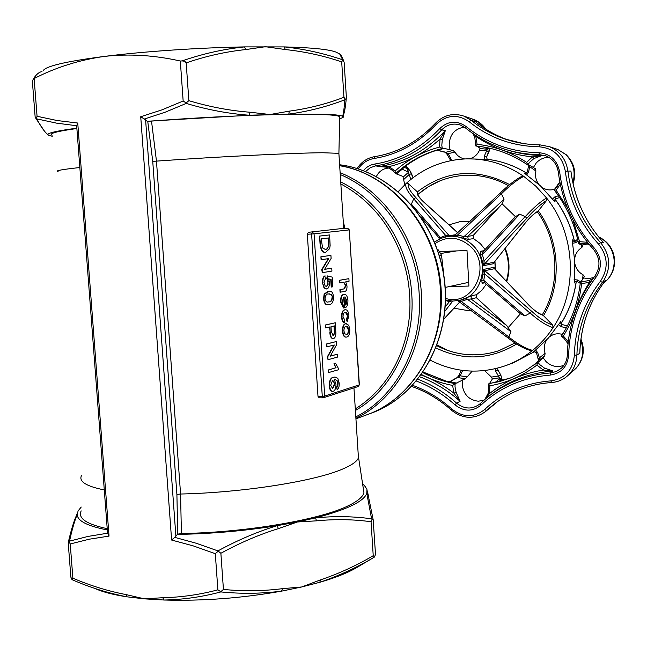 <?xml version="1.0" encoding="UTF-8"?>
<svg xmlns="http://www.w3.org/2000/svg" width="647" height="647" viewBox="0 0 647 647"><rect width="100%" height="100%" fill="white"/><g stroke="black" fill="none" stroke-linecap="round" stroke-linejoin="round"><path stroke-width="0.97" d="M367.051 414.719L367.464 414.565C414.581 397.614 447.093 341.301 440.567 282.666C434.331 223.999 389.995 173.922 339.667 165.551M437.259 249.224L438.31 249.92L437.542 250.041M438.31 249.92L441.513 255.217L439.337 255.573M441.513 255.217L443.907 275.816M343.217 220.87L344.851 228.391M470.021 221.355L461.036 221.363L449.018 224.824M454.008 308.207L468.792 310.746L471.348 310.609M506.375 281.178C509.593 270.309 509.084 259.52 504.854 248.812M470.151 221.234L461.036 221.363M506.755 281.582C510.192 270.414 509.682 259.334 505.234 248.327M338.923 153.946L338.882 153.339L322.918 152.749C294.692 152.886 220.538 156.534 156.469 161.111L180.57 494.025L181.403 533.516L177.723 534.131L176.906 494.454L180.57 494.025C243.903 492.618 316.383 480.907 343.436 468.703C352.243 464.878 357.241 461.222 358.438 457.752L358.195 454.024M341.786 228.553L308.449 232.305L341.786 228.553L347.649 228.245L349.283 229.887L314.062 233.826L324.705 396.061L359.198 384.892L349.283 229.887L359.376 384.795L358.203 386.518L359.19 384.682M156.469 161.111L152.749 161.443L147.734 121.232L151.511 121.094L156.469 161.111M322.974 397.832L319.181 397.816L317.992 396.296L322.279 396.328L311.611 234.004L307.317 234.222L317.992 396.296M307.317 234.222L308.449 232.305M79.84 167.533C62.007 169.465 54.752 170.792 58.084 171.495M81.441 475.658C78.667 481.546 86.286 486.301 104.288 489.941M363.258 488.186L363.929 492.593C363.024 496.726 357.945 501.045 348.709 505.558C321.163 519.533 246.418 532.562 181.403 533.516M332.493 391.338L332.388 391.346C330.641 391.281 329.582 389.445 329.21 385.838C329.315 380.509 330.69 377.654 333.326 377.282L335.065 377.031L337.807 378.293L339.206 383.137C339.351 386.494 338.68 388.693 337.184 389.745L336.505 387.181L337.402 385.935L337.726 383.307L337.305 381.188L335.356 379.554M327.892 304.616C325.635 305.166 324.179 303.257 323.524 298.89L324.155 294.102L327.972 291.36L329.186 291.239M345.902 337.119L345.838 337.119C343.994 337.152 342.878 335.186 342.481 331.24C342.409 326.711 343.42 324.204 345.53 323.702L346.331 323.629M340.468 292.201L340.298 289.613L344.495 288.821L345.902 285.562L343.832 282.197L339.481 282.901L339.311 280.313L348.887 278.671L349.048 281.235L345.724 281.833L346.994 285.942C347.107 289.411 346.347 291.231 344.722 291.385L340.079 292.218L339.91 289.63L344.107 288.837L345.514 285.57L343.678 282.205M343.411 307.996L340.985 302.02C340.856 297.434 341.859 294.895 343.969 294.393L344.382 294.345C346.323 294.336 347.504 296.375 347.924 300.451C347.973 304.866 346.97 307.301 344.9 307.762L343.897 297.022L342.053 301.842L343.363 305.449L343.411 307.996L340.597 302.028C340.468 297.45 341.47 294.903 343.581 294.409L344.244 294.353M344.592 307.818L343.525 297.191M344.835 322.643C343.242 322.392 342.287 320.572 341.964 317.184C341.899 312.719 342.91 310.269 344.997 309.824L345.433 309.767C347.334 309.662 348.49 311.611 348.895 315.615L347.164 321.834L346.881 319.303L347.851 315.865L347.657 314.499L346.671 312.647L345.191 312.388C343.792 312.493 343.064 313.981 343.023 316.86L344.786 320.047L344.447 322.651C342.853 322.4 341.899 320.58 341.576 317.192C341.511 312.727 342.522 310.277 344.608 309.832L345.328 309.776M347.164 321.834L346.493 319.311L347.463 315.873L345.466 312.339M325.328 252.411L325.182 252.427C322.263 252.532 320.548 249.556 320.03 243.49L319.545 236.074L329.59 234.934L330.14 245.569L329.655 248.634L325.578 252.403C322.659 252.516 320.944 249.54 320.427 243.474L320.03 243.49M331.749 268.214L331.935 271.093L322.335 272.662L322.133 269.581L328.684 258.622L321.09 259.69L320.896 256.778L330.916 255.387L331.118 258.436L324.608 269.354L331.749 268.214L324.632 269.306M322.335 272.662L321.737 269.597L328.264 258.687M326.225 289.015L323.993 287.842L322.473 282.82C322.319 279.075 323.096 276.779 324.786 275.945L325.481 278.55L323.993 282.626L325.166 285.982L326.509 286.37L327.803 284.292L327.924 281.89L326.832 278.533L327.18 275.865L332.21 277.134L332.833 286.799L331.224 287.042L330.738 279.496L328.644 278.986M330.205 331.96L329.881 326.953L325.546 327.892L325.352 324.988L335.292 322.772L335.882 333.262C335.769 336.319 334.992 338.082 333.561 338.543L333.213 338.599C331.369 338.284 330.366 336.068 330.205 331.96L329.493 327.042M332.954 338.591L332.825 338.607C330.973 338.284 329.97 336.076 329.816 331.968M337.33 354.232L337.516 357.087L328.021 359.724L327.819 356.675L334.297 344.988L326.784 346.849L326.598 343.953L336.505 341.503L336.699 344.519L330.261 356.165L337.33 354.232L330.334 356.044M328.021 359.724L327.422 356.675L333.844 345.102M328.466 372.599L328.296 369.971L335.712 367.811L334.014 363.525L335.518 363.21L338.235 368.127L338.341 369.801L328.466 372.599M151.511 121.094C217.457 115.959 294.336 113.185 323.371 114.584C332.825 114.988 338.284 115.676 339.732 116.646L339.707 117.811M52.1 135.247C48.29 133.614 56.548 131.373 76.888 128.502M107.224 528.68C86.366 524.159 77.68 518.223 81.182 510.879M177.723 534.131L174.73 537.366L196.259 543.254L217.934 550.904C237.659 540.14 257.401 531.721 277.167 525.671C244.348 530.944 210.979 533.856 177.076 534.414M362.627 484.085L364.439 485.549L366.946 489.229L366.8 493.467C363.574 501.643 346.509 509.771 315.615 517.859L297.377 521.983L277.167 525.671L278.364 528.631C259.148 534.576 239.988 542.793 220.878 553.274L217.934 550.904M107.321 529.942C87.612 526.108 77.559 521.005 77.179 514.632L78.101 510.895L81.231 507.038M328.862 372.599L328.296 369.971M328.692 369.971L335.712 367.811M325.942 327.883L325.352 324.988M331.62 287.025L331.127 279.48L328.587 278.865L329.469 282.407C329.493 286.281 328.587 288.481 326.751 288.991L323.993 287.842M339.869 282.885L339.311 280.313M337.184 389.745L336.893 387.181L337.799 385.944L338.114 383.307L337.694 381.188L335.372 379.554L334.402 379.732L335.963 384.278C335.995 388.168 335.106 390.497 333.286 391.257L332.784 391.354C331.038 391.281 329.978 389.445 329.598 385.847L329.21 385.838M329.598 385.847C329.703 380.509 331.078 377.654 333.723 377.282L333.326 377.282M323.921 298.882L324.551 294.094L329.234 291.239C331.507 290.697 332.962 292.606 333.617 296.965C333.375 302.036 331.911 304.543 329.226 304.478L328.296 304.608C326.031 305.158 324.576 303.249 323.921 298.882L323.524 298.89M339.699 280.297L348.887 278.671M333.723 377.282L334.669 377.031M336.1 367.811L334.014 363.525M327.18 346.841L326.598 343.953M326.986 343.945L336.505 341.503M326.509 286.37L328.086 284.704L327.924 281.89M342.87 331.232C342.797 326.703 343.808 324.196 345.919 323.694L348.773 325.247L349.792 329.533C349.873 333.917 348.895 336.408 346.865 337.014L346.226 337.119C344.382 337.144 343.266 335.178 342.87 331.232L342.481 331.24M320.427 243.474L319.545 236.074M319.942 236.05L329.59 234.934M325.748 324.98L335.292 322.772M328.312 281.874L326.832 278.533M327.228 278.517L327.18 275.865M324.39 287.826L322.473 282.82M322.869 282.804C322.716 279.059 323.484 276.77 325.182 275.929M321.486 259.673L320.896 256.778M321.292 256.762L330.916 255.387M334.402 363.525L335.518 363.21M339.675 118.935L343.169 117.358L342.675 116.258C340.888 115.352 335.445 114.697 326.339 114.301L288.821 114.09L249.208 115.223L147.734 121.232M76.856 128.171C57.292 130.807 47.627 132.975 47.87 134.673L48.913 135.482L52.27 136.258M147.047 121.215L145.607 119.873L175.887 536.209M365.587 486.787L362.555 483.6M363.064 484.401L364.439 485.549M68.42 541.862C70.814 531.373 73.305 523.002 75.893 516.743L77.179 514.632C74.502 521.094 71.954 529.925 69.536 541.127L88.121 536.403L107.426 533.233M372.098 519.217L371.055 521.741C353.488 519.315 335.283 519.015 316.44 520.843L315.615 517.859C334.96 515.982 353.626 516.306 371.596 518.829L366.8 493.467L368.062 494.599L373.19 519.792L371.596 518.829M316.44 520.843L297.377 521.983L278.364 528.631M368.442 495.837L367.245 490.822M330.981 326.695L331.304 331.62L333.334 335.688L334.774 333.108L334.386 325.894L330.981 326.695M321.26 238.84L322.546 247.898L325.433 249.499L327.188 248.982L328.967 245.52L328.676 237.959L321.26 238.84M332.598 380.282L330.69 385.297L332.687 388.734L334.831 383.897L332.598 380.282M346.873 300.653L344.956 296.803L345.49 305.028L346.509 303.855L346.873 300.653L344.964 296.884M328.539 293.973C326.622 293.689 325.449 295.25 325.037 298.655C325.578 301.373 326.581 302.481 328.045 301.995L329.056 301.85C330.973 302.109 332.129 300.54 332.526 297.151L331.693 294.563L328.539 293.973M346.088 326.258C344.681 326.476 343.961 328.045 343.929 330.965L344.722 333.747L346.646 334.467C348.013 334.208 348.717 332.647 348.741 329.784L347.779 326.751L346.088 326.258M145.607 119.873L144.281 119.048L165.292 112.157L186.223 103.423C207.541 109.78 228.537 113.71 249.208 115.223L250.017 112.23L269.993 114.519L289.266 111.155C308.409 108.559 326.638 103.932 343.953 97.276L345.312 99.355L346.242 98.538L346.38 97.438L344.131 62.169L342.805 60.017L341.697 61.894L343.953 97.276M343.201 116.638L343.282 115.732L342.675 116.258C343.549 113.128 344.277 107.637 344.851 99.775C327.123 106.65 308.449 111.421 288.821 114.09L289.266 111.155M76.678 125.744L56.491 123.132L36.782 118.878C40.729 126.529 44.425 131.794 47.87 134.673M144.281 119.048L140.731 116.735L161.993 109.853L183.158 101.021L186.158 102.986L188.859 100.673C209.547 106.86 229.936 110.71 250.017 112.23M174.73 537.366L171.609 540.043L140.731 116.735M107.588 533.209L109.036 536.104L89.262 539.202L70.232 543.965L69.059 541.588L68.21 542.776L70.871 577.189L72.011 579.623L72.885 578.175C90.079 585.575 107.798 591.043 126.028 594.585L144.467 598.855L162.753 597.715C181.233 597.318 199.6 594.698 217.869 589.854L220.797 591.698L223.433 589.433C243.385 591.39 263.054 591.132 282.448 588.665L301.737 586.966L320.354 579.93C338.85 573.646 356.473 565.567 373.23 555.692L374.508 556.97L375.503 554.406L373.19 519.792M76.694 125.744L77.745 123.035L109.036 536.104M69.536 541.127L69.059 541.588M217.942 551.422L215.305 553.686L193.38 545.931L171.609 540.043M371.055 521.741L373.23 555.692M220.878 553.274L223.433 589.433M332.857 335.704L334.378 333.108L334.006 325.983M325.182 249.507L327.067 248.804L328.361 246.628L328.288 237.999M334.831 383.897L332.752 380.25M332.421 388.726L334.434 383.897M345.474 304.818L346.121 303.872L346.485 300.669M332.526 297.151L331.304 294.579L329.404 293.859M328.045 301.995L328.66 301.866C330.585 302.117 331.741 300.548 332.129 297.159M346.646 334.467L346.258 334.467C347.633 334.216 348.329 332.655 348.361 329.792L346.371 326.209M344.851 99.775L345.312 99.355M341.697 61.894C323.524 55.723 304.688 51.598 285.181 49.528L265.44 46.705L245.755 49.568C225.852 51.655 205.989 56.095 186.182 62.888L188.859 100.673M186.223 103.423L186.158 102.986M41.99 71.574C39.063 72.076 36.232 74.454 33.498 78.716L32.366 81.166L35.124 116.711L36.232 118.514L37.065 116.282L57.162 120.536L77.745 123.035M36.782 118.878L36.232 118.514M70.232 543.965L72.885 578.175M215.305 553.686L217.869 589.854M338.252 53.248L335.631 51.954C328.166 49.269 311.086 47.587 284.365 46.907L244.55 46.899C198.823 47.692 143.545 51.461 104.127 56.443C128.858 53.62 154.261 55.149 180.319 61.02L183.158 101.021M43.074 70.879C45.08 66.317 65.428 61.505 104.127 56.443C79.177 60.017 55.852 67.385 34.137 78.538L37.065 116.282M373.861 557.423L374.508 556.97M162.753 597.715L164.063 600.02L144.467 598.855L126.99 596.825C108.275 593.178 90.127 587.533 72.537 579.874L72.011 579.623M320.354 579.93L319.885 582.268L301.737 586.966L281.623 591.132C261.663 593.695 241.404 593.962 220.845 591.924L220.797 591.698M220.845 591.924C201.985 596.946 183.061 599.64 164.063 600.02C202.867 601.136 242.051 598.176 281.623 591.132L282.448 588.665M374.055 557.293C356.901 567.492 338.85 575.814 319.885 582.268C335.065 577.836 347.002 573.137 355.696 568.171L374.176 557.221M186.182 62.888L184.929 61.295L182.155 60.907C202.94 53.717 223.741 49.051 244.55 46.899L245.755 49.568M180.319 61.02L182.155 60.907M342.805 60.017L339.667 53.944L338.858 53.547M285.181 49.528L284.365 46.907C304.397 49.043 323.702 53.305 342.295 59.702M33.498 78.716L34.137 78.538M94.486 588.277C102.186 591.851 113.023 594.698 126.99 596.825L126.028 594.585M357.015 567.403L356.61 567.645M449.099 300.742L449.333 301.688L445.5 300.475M445.298 236.915L445.71 235.484L413.716 198.815L411.387 204.145L440.445 237.611L445.71 235.484L450.086 236.139L447.87 236.43C457.065 235.362 465.25 238.177 472.415 244.881C490.58 261.275 482.613 295.97 460.001 300.289L471.267 295.93L476.58 294.66L482.015 290.091L486.285 284.235M483.39 270.478L484.352 271.311L484.773 270.689L483.883 269.354L483.39 270.478L481.805 280.216L482.088 283.37L483.277 282.399L484.514 282.699M482.791 274.231L484.846 273.98L483.883 269.354L493.944 267.34L495.004 269.128M494.575 261.8L493.75 263.669L483.681 265.626L480.462 255.039L480.381 251.303L484.005 250.68M485.096 249.499L480.341 243.636L473.58 238.614L468.234 239.406L467.732 236.341L464.053 236.616L504.07 199.13L502.015 203.773L500.535 205.625L467.732 236.341L473.094 235.581L500.535 205.625M451.857 301.033L449.333 301.688L445.209 307.018M482.88 251.926L482.217 252.193L480.381 251.303M513.847 218.427L515.441 216.664L519.727 214.133L525.235 216.656C533.128 208.01 540.245 201.783 546.569 197.982L535.878 186.239L523.738 176.356C517.131 179.809 509.674 185.632 501.385 193.817L457.631 234.974L464.053 236.616L463.163 238.088L468.234 239.406M473.094 235.581L473.58 238.614M476.58 294.66L476.41 297.701L471.097 298.995L506.787 325.587L510.96 331.717L467.433 299.286L471.097 298.995L471.267 295.93M458.691 301.073L461.23 301.453L467.433 299.286L466.398 298.113M529.044 305.206L494.486 268.715L493.944 267.34M506.787 325.587L476.41 297.701M520.431 313.771L484.603 282.779L483.77 280.321L524.943 315.946L520.431 313.771L508.445 327.317M481.805 280.216L483.77 280.321L484.846 273.98L530.055 313.108L531.632 311.239C539.541 318.397 546.569 323.031 552.716 325.15L543.221 315.38C538.902 313.973 534.131 310.576 528.898 305.19L494.486 268.715L484.773 270.689L531.632 311.239M519.727 214.133L482.403 254.586L484.158 260.984L483.948 263.669L483.083 264.696M483.948 263.669L483.681 265.626L484.425 264.13L483.948 263.669M480.462 255.039L482.403 254.586L483.285 251.554M457.841 300.75L458.772 301.114L457.971 300.701M510.96 331.717L508.874 336.95L461.23 301.453L460.51 300.168M493.75 263.669L494.146 262.261L524.879 223.385M525.129 216.608L484.158 260.984L482.096 261.089M452.229 301.049L452.698 301.178L444.853 311.272M463.163 238.088L453.507 235.993L457.631 234.974L457.065 236.535M448.654 236.325L448.201 235.759L450.086 236.139L454.962 235.459M504.07 199.13L501.433 193.914M451.194 251.788L451.169 251.246L455.504 251.085M543.545 315.437L542.493 314.863C538.66 313.641 534.171 310.414 529.028 305.19L528.898 305.19M508.874 336.95L508.833 337.047C517.851 344.212 525.776 348.66 532.602 350.383C540.488 343.986 547.297 336.424 553.048 327.697C546.489 325.619 538.854 320.742 530.152 313.051M524.943 315.946L530.055 313.108M508.032 337.815L508.833 337.047M552.716 325.15L553.048 327.697C578.321 290.43 575.668 234.02 546.569 197.982L546.489 200.57C540.593 204.266 534.058 210.129 526.893 218.152L484.425 264.13L494.146 262.261L524.838 223.53C529.618 217.715 533.848 213.712 537.528 211.52L537.471 211.553M439.394 251.554L467.005 250.526L468.913 286.063L449.341 286.548M526.893 218.152L525.235 216.656M546.489 200.57L538.336 210.873C560.043 240.797 562.154 284.623 543.601 315.501M524.733 223.571C529.416 217.78 533.832 213.623 537.964 211.092L537.528 211.52M537.487 211.537L538.336 210.873M421.14 217.222L438.876 237.684L440.445 237.611L440.502 238.508M453.951 236.098L500.479 192.871M534.074 351.442L548.138 338.341L560.9 321.405L561.24 323.29C569.125 310.536 574.124 296.48 576.242 281.122M575.482 281.243L574.245 282.99L574.754 261.412L572.126 239.697L573.938 241.46M555.005 199.276L554.98 201.977L540.48 185.915L526.658 174.981L524.466 173.121L525.639 173.461M430.368 360.233C454.995 372.704 480.3 374.435 506.31 365.426C515.78 361.891 524.547 356.877 532.602 350.383L531.074 350.674C524.272 348.887 516.581 344.633 508 337.92M501.385 193.817L500.438 192.83C508.283 185.228 515.424 179.712 521.878 176.291L523.738 176.356C506.148 164.411 487.264 158.58 467.061 158.855C443.68 159.68 423.34 167.921 406.041 183.578L398.317 191.528M526.626 173.153C514.3 165.592 501.223 160.982 487.401 159.324L467.061 158.855M439.418 251.594L451.169 251.246M542.493 314.863L543.221 315.38M413.716 198.815L413.765 198.718C407.384 191.617 404.812 186.571 406.041 183.578L408.281 183.651L417.372 191.86C445.799 170.137 476.564 167.71 509.666 184.581M457.761 232.847L423.963 202.276M408.281 183.651C407.384 186.522 409.915 191.18 415.884 197.626L413.765 198.718M423.728 202.058C418.69 197.359 416.547 194.019 417.299 192.038L417.849 194.359M439.887 180.885L428.403 186.716L417.978 194.351L417.372 191.86M552.295 199.219L554.762 196.955L555.789 198.766L559.647 197.537M541.652 187.12C545.801 190.032 550.274 190.679 555.061 189.045M461.505 370.27L462.33 371.135L460.195 375.794L467.134 376.942L465.282 378.778L455.108 383.679L455.019 386.841L456.127 392.365L460.106 401.318C447.789 390.384 434.363 382.223 419.822 376.837M462.662 370.424L462.33 371.135M572.126 239.697L573.129 241.105M593.792 277.555L588.503 278.598L583.57 277.967L581.815 280.523L580.513 281.283L583.764 281.494L589.368 280.434L592.984 278.631M574.754 263.224C575.733 268.4 578.491 272.25 583.028 274.757L584.29 276.277L583.57 277.967M574.859 281.736L574.245 282.99M574.091 279.65L577.399 279.965L576.889 281.38L580.254 283.346M472.189 371.143L467.134 376.942M554.705 199.883L554.98 201.977M563.909 365.296C557.407 367.731 551.454 366.501 546.052 361.6L543.003 357.581L539.412 361.438L537.754 362.223L539.897 364.738L544.531 368.143L553.023 371.014L543.221 370.052L536.945 365.045L537.754 362.223L524.79 371.103L510.815 377.88L524.741 371.127L537.681 362.296M546.917 339.602C544.167 343.759 543.553 348.329 545.089 353.302L544.798 355.745L543.003 357.581M535.554 349.978L537.673 352.607L536.452 352.728L538.555 360.694M578.062 240.999L575.579 242.754L572.32 243.28M573.04 220.077L579.591 241.687L578.628 243.749L581.976 245.051L582.834 246.175L581.71 247.591C577.423 250.397 575.046 254.408 574.576 259.641M536.945 365.045C522.703 375.907 507.022 382.814 489.908 385.766L488.501 383.962L489.569 383.445L492.367 378.98L491.453 377.096L484.554 370.602M492.367 378.98L499.581 377.759L501.918 379.061L500.802 375.042L497.891 369.93L500.802 375.042L498.425 376.02L499.581 377.759L499.007 378.786L501.32 380.177L501.498 380.994M484.037 400.137L478.384 401.221C469.035 400.097 463.64 394.589 462.201 384.698L462.613 379.91M575.579 242.754L574.965 241.161L577.658 239.253M560.9 321.405L560.739 323.128L561.847 324.495M581.976 245.051L586.837 244.105M566.246 328.029L561.184 326.589L558.523 324.519M564.694 330.795L562.267 334.362C557.358 333.059 552.999 333.973 549.182 337.103M491.453 377.096L498.425 376.02L495.715 371.273L495.012 368.814M495.715 371.273L497.891 369.93L497.697 368.151L497.899 369.938M561.184 326.589L562.219 324.584M404.779 184.759L403.057 177.068L401.73 175.927L395.56 173.582L395.05 171.051C408.006 159.502 422.855 151.503 439.588 147.055L442.249 148.478L444.182 148.389L452.916 150.492L454.97 152.053C457.251 155.87 460.478 158.159 464.635 158.936M484.174 159.324L484.36 155.959L486.665 156.898L487.094 159.243L488.089 159.728M469.423 158.806C473.992 157.69 477.332 154.859 479.443 150.314L480.179 148.454L477.211 146.165M376.303 176.494L378.155 173.55C381.043 170.04 384.642 168.212 388.96 168.074M527.742 164.977L526.65 162.365L532.449 156.873L542.235 155.482L533.961 158.523L529.642 162.276L527.742 164.977L529.472 165.171L535.384 168.721L535.902 170.986L529.723 166.724L528.518 172.175L527.273 171.973L525.073 173.372L524.466 173.121M528.518 172.175L526.658 174.981M487.142 159.275L486.665 156.898L489.828 148.252M535.902 170.986C534.867 176.13 535.942 180.715 539.129 184.735M533.403 167.484L536.064 163.206C539.541 159.259 543.844 157.318 548.963 157.383M450.126 150.007L449.18 145.154C449.544 134.98 454.38 129.012 463.689 127.241L464.497 127.2M454.97 152.053L448.104 153.679L450.773 158.28L450.029 159.397L450.555 159.348M450.773 158.28L451.485 160.496M461.279 370.238L459.152 374.961L460.195 375.794L450.15 381.795L457 383.17M598.637 236.891C608.051 241.8 613.227 249.653 614.165 260.458C614.343 269.581 611.051 276.973 604.274 282.65L603.206 283.443M580.771 340.435C584.459 350.884 582.923 360.136 576.145 368.167L573.428 370.691M589.441 244.744L587.613 244.097L589.449 244.752M544.798 355.745L538.854 360.403L535.126 364.253M537.269 361.956L538.854 360.403L539.412 357.872L538.32 358.406M484.805 399.482L488.267 393.263M489.569 383.445L496.459 382.167L499.007 378.786M563.877 338.244L561.442 336.141M555.449 148.689L557.771 149.465L565.68 154.455C573.436 162.373 575.846 171.835 572.902 182.834M501.918 379.061L500.527 381.261M496.112 402.652L492.537 405.944M403.097 177.141L408.548 172.231L409.163 174.496L411.573 173.687L413.021 177.739L409.81 170.517L405.499 166.125M480.171 148.543L487.571 149.287L486.576 150.953L489.059 151.495L489.819 148.333M471.663 118.749L478.877 122.332L484.668 128.389M389.187 168.171L386.267 167.136L379.15 166.57L389.268 166.57L395.05 171.051M529.586 165.236L529.723 166.724L528.575 166.085L528.801 165.098M465.452 127.904L460.518 125.106C453.418 122.849 447.134 124.442 441.675 129.893L445.354 130.565L442.313 139.55L441.812 145.251L442.249 148.478M527.507 164.775C511.478 154.002 494.284 147.759 475.917 146.036L477.106 144.305C494.68 146.222 511.195 152.247 526.65 162.365M489.625 148.203L487.571 149.287L484.401 147.16M573.096 183.716C576.647 172.62 574.358 162.955 566.214 154.714L557.771 149.465L549.626 146.732C559.962 151.261 566.06 159.38 567.904 171.075L570.905 171.067L571.438 174.73M444.182 148.389L437.437 150.233L445.823 152.271L448.104 153.679L447.142 154.423L450.005 159.372M409.171 169.74L408.548 172.231L402.216 169.182L396.926 173.784M449.835 381.609L457.308 377.492L465.282 378.778M602.042 240.927L603.716 242.827C585.325 222.366 574.39 198.451 570.905 171.067L571.269 173.55M537.439 361.819L534.988 364.358M579.963 349.679L579.793 353.278C580.577 326.193 589.142 301.898 605.495 280.394L602.494 282.44C586.214 303.872 577.682 328.086 576.906 355.09L579.793 353.278L579.947 349.267M454.938 378.624L455.998 378.495M587.541 242.415L587.605 244.089L581.92 243.393L578.685 243.814M573.598 316.707C577.27 304.535 582.567 293.099 589.49 282.407L591.358 280.895M561.378 336.165C571.988 319.836 578.345 301.567 580.464 281.372L581.629 283.54L589.49 282.407L589.368 280.434M561.37 336.173L563.351 335.955L568.228 341.729M474.825 137.083L475.828 136.371C492.788 147.928 511.664 154.762 532.449 156.873L533.961 158.523M559.582 182.591L560.067 183.093M559.542 182.697L556.501 187.557L554.115 189.87L556.137 190.145L567.532 208.108M544.531 368.143L543.221 370.052C522.897 373.424 504.992 381.261 489.48 393.578L488.412 392.737M567.492 342.95L568.139 342.506M498.829 381.706L511.146 377.751L496.459 382.167M421.189 374.993C432.722 379.271 443.616 385.329 453.887 393.158L456.127 392.365M417.938 379.255C431.881 384.65 444.764 392.608 456.604 403.146L460.106 401.318L453.887 393.158L452.641 385.426L455.108 383.679M485.339 399.021L489.48 393.578L489.908 385.766M496.605 382.126L497.033 382.07M496.572 381.859L497.737 381.956M449.616 381.698L450.886 381.495M450.15 381.795L446.398 381.293L423.195 372.154M449.536 381.722L450.029 381.762M486.908 148.729L488.695 148.001M393.408 171.091L389.259 168.212L389.268 166.57C407.82 162.041 424.731 152.878 439.984 139.097L442.313 139.55M365.604 171.536L370.197 167.751L375.672 165.85L374.726 164.039C399.28 160.157 420.971 148.325 439.79 128.535L441.675 129.893C422.572 149.942 400.574 161.928 375.672 165.85L379.15 166.57C404.124 162.648 426.187 150.646 445.354 130.565L439.984 139.097L439.588 147.055M477.106 144.305L475.828 136.371L474.405 134.56M407.157 171.374L407.683 168.81L404.051 167.225M452.916 150.492L445.823 152.271L442.863 151.867M443.616 151.827L437.421 150.387M402.216 169.182L403.898 167.274C412.98 160.302 422.928 154.948 433.725 151.212L437.437 150.233M438.205 150.347L437.081 150.339M402.596 169.498L403.396 167.775M402.337 169.102L403.113 168.083M601.686 240.563L603.716 242.827L600.602 242.641C610.752 255.63 611.383 268.901 602.494 282.44L600.335 281.372C608.649 268.691 608.059 256.269 598.564 244.113C579.947 223.369 568.875 199.122 565.341 171.366C562.34 156.267 553.573 148.074 539.056 146.796C512.667 146.287 489.399 137.948 469.253 121.782C457.607 113.84 446.567 114.737 436.127 124.475C418.188 143.391 397.493 154.738 374.039 158.499C367.496 159.631 362.223 163.101 358.228 168.891M490.863 407.165L495.044 403.453M497.131 382.078L498.902 381.69M571.471 175.248L571.172 172.798C574.843 199.066 585.43 222.115 602.931 241.929L602.519 241.468M508.841 140.245L506.326 139.34C495.319 135.207 485.234 129.473 476.055 122.162L476.475 122.485M339.61 164.759C390.739 170.889 437.024 220.085 444.368 279.172C452.051 338.219 419.539 395.81 371.718 412.996C419.393 395.883 451.897 338.341 444.222 279.229C436.871 220.093 390.594 170.897 339.618 164.767M366.639 414.873C411.864 399.102 444.376 346.202 440.405 289.913C437.598 228.925 391.856 174.108 339.675 165.729C392.009 174.1 437.76 228.909 440.558 289.856C444.529 346.088 412.01 399.045 366.639 414.873L355.931 418.819M340.128 172.7C384.302 190.202 418.658 240.482 421.415 294.07C425.144 347.665 397.177 398.762 355.899 418.253M355.81 416.878C395.94 397.015 422.855 346.832 419.216 294.353C416.49 241.873 383.307 192.482 340.241 174.544M340.718 181.961C379.862 200.683 409.227 246.596 411.807 295C415.131 343.411 391.605 390.036 355.397 410.457M355.3 408.912C402.038 379.441 412.163 325.991 409.583 295.283C408.394 264.607 391.742 211.334 340.848 183.974M347.69 228.245L349.275 229.855M176.906 494.454L152.749 161.443M312.355 232.103L311.611 234.004L314.062 233.826L312.355 232.103M322.279 396.328L323.128 397.848L324.705 396.061L322.279 396.328M484.635 282.804L482.088 283.37M495.238 269.378L494.866 261.437M515.441 216.664L502.015 203.773M453.118 301.073L452.698 301.178M445.532 298.364C472.48 307.551 492.747 266.297 470.49 246.41C458.99 236.608 447.198 235.645 435.107 243.531M443.882 318.979L459.766 301.979M415.884 197.626L449.123 235.645L455.755 234.724M513.605 362.708L535.02 351.345L513.605 362.708L506.31 365.426M574.431 241.436C570.856 225.932 564.41 211.917 555.102 199.381M516.613 344.026C490.345 359.764 463.478 361.083 436.013 347.981M554.762 196.955L558.45 195.758M537.673 352.607L539.412 357.872L545.089 353.302M581.71 247.591L581.192 244.59M577.399 279.965L580.424 281.744M582.648 279.342L583.028 274.757M410.796 179.478L409.163 174.496L403.963 179.284M484.36 155.959L486.576 150.953L479.443 150.314M515.012 342.999L498.845 350.714C477.607 357.524 456.952 355.874 436.871 345.765C448.274 351.628 460.292 354.669 472.949 354.896M447.659 350.415L437.17 344.98L441.755 347.576L436.903 345.692M587.573 244.081L586.206 243.741M558.41 172.361C557.116 164.314 552.886 158.798 545.712 155.806L539.493 154.657L542.235 155.482C530.233 155.345 518.627 153.509 507.402 149.975M439.79 128.535C448.072 120.852 456.798 120.156 465.986 126.44C487.029 143.375 511.348 152.134 538.943 152.716C550.411 153.751 557.334 160.23 559.695 172.159C563.383 201.144 574.94 226.482 594.375 248.165C601.864 257.773 602.333 267.583 595.782 277.603C578.531 300.41 569.506 326.145 568.697 354.807C567.524 366.631 561.321 373.392 550.104 375.106C522.913 377.403 499.848 387.432 480.907 405.2L480.309 403.518L485.363 399.005C503.73 383.711 525.429 375.034 550.451 372.963L556.299 371.54L561.337 368.256C565.138 364.625 567.152 360.064 567.395 354.564M550.104 375.106L550.451 372.963L553.023 371.014C529.036 372.979 508.041 381.075 490.046 395.277M480.907 405.2C472.536 411.872 463.867 411.735 454.914 404.787L456.604 403.146C464.36 409.244 472.011 409.591 479.564 404.189L480.276 403.55M574.358 355.227L576.906 355.09C576.598 363.096 573.735 369.785 568.301 375.163C563.626 379.538 558.102 381.981 551.737 382.482L550.799 380.881C564.993 378.746 572.846 370.197 574.358 355.227C575.143 327.786 583.804 303.168 600.335 281.372M580.949 339.068C585.203 349.695 583.643 359.368 576.251 368.07L568.301 375.163C563.594 379.571 558.021 382.029 551.6 382.539C539.461 383.396 527.984 386.113 517.155 390.675C507.094 394.953 497.996 400.614 489.86 407.659L486.593 410.619L490.531 407.473M412.673 385.377C426.794 390.456 439.823 398.317 451.743 408.953C463.042 417.752 473.992 417.938 484.603 409.519L486.593 410.619L485.808 411.33L496.298 402.515M579.591 241.687L587.444 242.293M568.697 354.807L567.395 354.451C568.203 325.441 577.326 299.391 594.763 276.293M594.375 248.165L593.534 249.394M595.782 277.603L594.819 276.22M581.629 283.54C579.356 302.739 573.266 320.208 563.351 335.955M538.943 152.716L539.493 154.657C526.148 154.504 513.314 152.255 500.996 147.92C488.024 143.302 476.216 136.663 465.565 128.001L465.517 127.969C476.176 136.646 488.008 143.294 500.996 147.92M559.695 172.159L558.41 172.385M560.31 184.298L556.137 190.145M488.55 383.93L510.815 377.88M485.363 399.005L479.564 404.189M422.871 372.632C433.118 378.01 443.899 381.681 455.205 383.639M452.641 385.426C441.772 383.364 431.403 379.732 421.521 374.54M485.735 129.076C482.646 124.588 478.562 121.345 473.483 119.363L464.085 116.177L471.129 120.277C480.446 127.823 490.717 133.711 501.959 137.932C514.017 142.421 526.609 144.718 539.752 144.831L549.626 146.732L539.752 144.831L539.056 146.796M469.253 121.782L471.056 120.261L475.367 121.62C484.716 129.19 495.044 135.094 506.326 139.34L522.97 143.464M363.363 170.671C366.437 166.999 370.23 164.783 374.726 164.039M465.986 126.44L465.517 127.969L460.518 125.106M442.346 148.478C424.667 152.87 409.098 161.24 395.632 173.598M565.341 171.366L567.904 171.075C571.382 198.386 582.276 222.244 600.602 242.641L598.564 244.113M451.743 408.953L451.242 410.052C462.904 419.224 474.429 419.652 485.808 411.33M454.914 404.787C443.146 394.298 430.328 386.396 416.45 381.067M484.603 409.519C502.751 392.567 524.814 383.024 550.799 380.881M435.674 123.156L436.127 124.475M374.039 158.499L374.621 156.655M371.718 412.996L367.464 414.565M468.719 282.343L445.185 287.446M456.507 250.923L440.583 253.519M353.949 387.901L358.438 457.752M338.882 153.339L343.703 228.448M358.543 457.405L363.929 492.593M338.907 153.347L339.732 116.646M319.181 397.816L323.079 397.848M358.203 386.518L323.128 397.848M77.26 513.281L76.532 515.206M107.572 533.298L76.669 125.68M35.844 118.377L44.675 131.438M346.242 98.538C345.603 106.302 344.616 112.028 343.282 115.732M335.631 51.954L339.667 53.944C340.346 53.871 341.64 56.079 343.557 60.559M494.979 261.299L495.359 269.5M482.977 251.796L482.217 252.193M445.508 299.949L452.754 301.065L460.001 300.289M514.664 217.457L483.042 251.732M508 337.912L457.777 300.734M447.87 236.43L440.833 238.371L434.509 242.067M459.807 302.003L443.866 319.06M438.901 237.708L439.313 239.067M542.307 314.806C560.771 284.494 558.749 241.137 537.236 211.682M417.922 194.213L417.881 194.011C417.283 194.69 419.28 197.384 423.882 202.09L457.825 232.791M555.061 199.203C564.443 211.779 570.929 225.843 574.528 241.404M574.738 281.898L576.873 281.364M554.633 200.287L555.789 198.766M576.331 281.13C574.18 296.658 569.085 310.843 561.046 323.686M574.948 241.169L572.918 240.927M560.884 323.54L562.081 324.511L567.346 325.959M533.824 351.556L536.452 352.728M487.32 159.308C501.19 160.957 514.3 165.567 526.65 173.129M450.029 159.397L450.328 160.731M418.019 194.318C431.727 182.656 447.554 176.316 465.508 175.28C480.438 174.658 494.737 178.111 508.396 185.624M603.279 283.354L604.274 282.65C611.342 276.787 614.796 269.306 614.634 260.199C613.704 249.41 608.342 241.606 598.548 236.786M502.476 380.711L500.802 375.042M486.665 156.898L489.059 151.495M528.567 166.109L527.273 171.973M411.573 173.687L409.81 170.517L405.92 165.818M457.324 377.492L459.144 375.001M545.712 155.806C552.845 158.774 557.067 164.298 558.361 172.377C562.097 201.735 573.808 227.404 593.485 249.378C600.311 258.161 600.748 267.114 594.795 276.245M578.628 243.749C574.56 223.676 566.392 205.714 554.115 189.87L559.833 181.88M567.977 344.067L567.443 342.967M563.893 338.26L567.435 342.959M594.779 276.261C577.31 299.383 568.163 325.457 567.354 354.491C567.136 360.039 565.138 364.625 561.337 368.256M488.453 384.116L488.348 392.81C486.746 396.773 485.557 398.997 484.773 399.506M395.357 173.396L393.481 171.212L389.259 168.212L386.267 167.136M527.693 164.953C511.607 154.067 494.34 147.767 475.901 146.036M475.804 145.939L474.752 137.051L472.884 133.525M445.265 152.344L447.126 154.398M579.906 350.868L579.882 351.604C580.966 325.344 589.393 301.745 605.171 280.814L604.913 281.162M489.86 407.659L493.815 404.496L490.628 407.384M449.73 381.698L446.543 381.285L423.243 372.082M411.67 386.445C425.969 391.411 439.151 399.272 451.218 410.028M435.512 123.197C443.785 114.94 453.304 112.602 464.085 116.177M435.488 123.221C417.873 141.814 397.573 152.951 374.573 156.655C367.205 157.957 361.374 161.912 357.079 168.535M403.154 167.913L404.035 167.233C413.109 160.278 423.033 154.932 433.805 151.196L437.178 150.314"/></g></svg>
